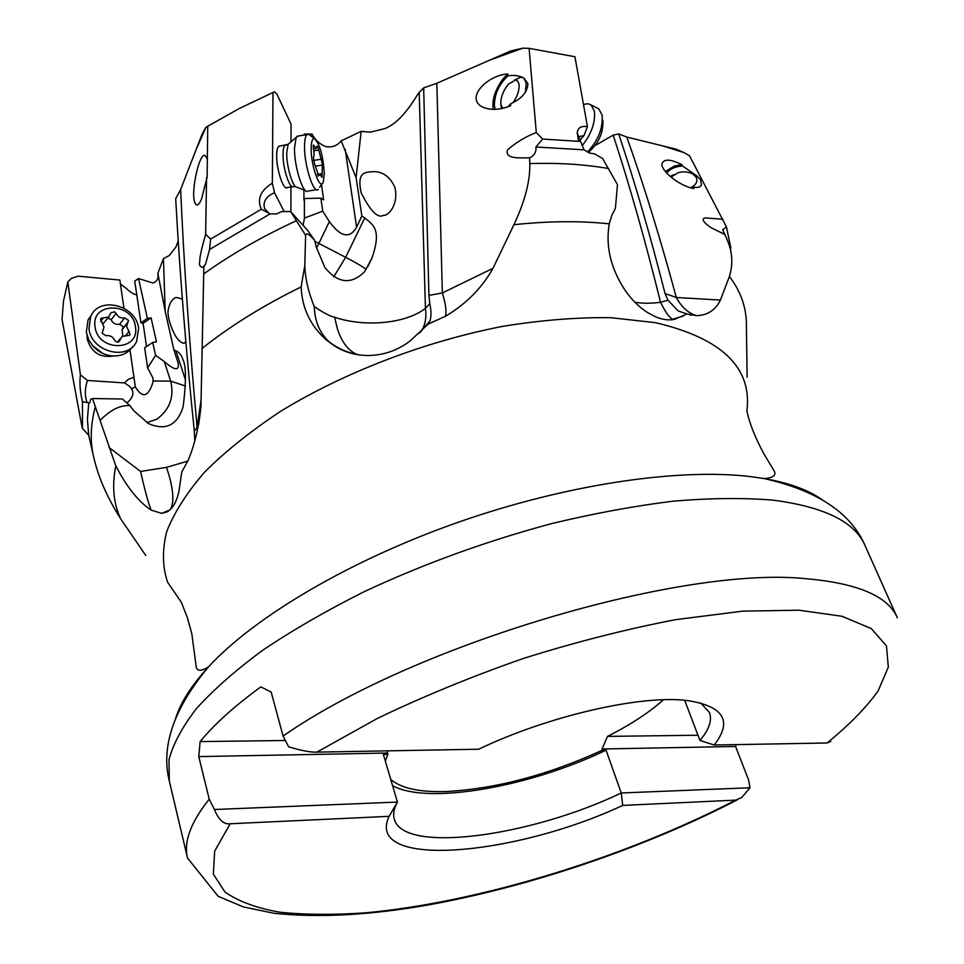 <?xml version="1.0" encoding="UTF-8"?>
<svg xmlns="http://www.w3.org/2000/svg" width="964" height="964" viewBox="0 0 964 964"><rect width="100%" height="100%" fill="white"/><g stroke="black" fill="none" stroke-linecap="round" stroke-linejoin="round"><path stroke-width="1.45" d="M830.835 741.461L827.088 742.991L714.191 745.003C732.736 721.132 723.928 706.335 687.778 700.611C642.169 694.478 548.6 715.662 478.698 749.221L316.927 752.125C310.878 752.438 301.455 750.667 288.646 746.811L283.067 736.062L271.185 692.044L260.846 686.886C234.71 705.889 214.478 724.121 200.126 741.581L284.693 740.509M736.195 744.618L735.592 746.473L748.474 779.599L750.028 787.757L741.629 797.577L735.64 800.132L622.708 805.41C513.824 856.406 364.055 869.275 389.119 816.327L230.167 823.762C223.853 824.618 218.599 819.87 214.418 809.507L209.236 799.18L198.753 756.595L200.126 741.581M700.768 702.949L709.468 712.504C712.251 720.421 709.082 729.736 699.936 740.448L714.191 745.003M699.936 740.448L684.681 700.298M663.401 699.768C649.29 712.492 630.649 724.699 607.477 736.388L697.948 735.231M622.708 805.41L621.238 792.986L606.055 750.113L602.428 750.173C548.528 774.815 496.761 788.588 447.139 791.492C419.87 792.444 401.072 788.419 390.733 779.394M385.359 761.186L387.817 754.354L387.323 750.86M387.817 754.354L383.371 754.438L397.421 802.072L389.119 816.327M606.055 750.113C530.694 786.684 427.63 805.253 392.577 785.648M607.477 736.388L602.006 748.992L735.592 746.473M602.428 750.173L602.006 748.992M198.753 756.595L387.42 753.041M214.418 809.507L397.421 802.072C393.902 808.543 392.866 814.255 394.312 819.183C403.398 854.152 530.67 836.475 621.238 792.986L750.028 787.757M595.222 145.492L613.176 135.141L618.695 133.924L626.781 137.057L662.919 145.938L684.536 152.83L689.585 155.891L726.458 226.938L722.711 229.745L726.687 238.723C732.423 251.291 733.327 263.883 729.411 276.487L720.421 300.057C715.541 310.119 707.588 315.312 696.55 315.65L686.983 313.927L675.029 319.192C669.064 320.651 662.34 319.747 654.869 316.505L647.603 312.589C639.06 307.179 631.408 299.539 624.66 289.682C610.598 267.968 605.476 246.025 609.272 223.853L611.803 215.358L615.394 208.429L617.478 184.654L602.608 158.494L594.619 153.939L589.992 153.131L584.003 149.818L577.243 133.032C577.653 127.826 581.051 125.694 587.45 126.658L574.93 56.743L529.091 48.333L536.285 132.49L542.624 139.057L535.912 146.998C536.466 151.951 534.369 155.566 529.622 157.855L529.766 163.567C530.296 180.738 525.019 201.115 513.933 224.708L493.002 268.305L442.356 292.935L428.92 295.418L429.824 303.672L425.437 308.263L419.195 92.339L417.147 95.255C406.061 113.583 395.192 124.73 384.564 128.682L370.369 132.176L361.151 131.369L356.102 177.605L361.862 216.008L364.754 217.936C373.646 225.166 381.672 229.745 372.008 258.051L364.561 271.764C351.161 284.874 337.954 283.452 324.904 267.522L316.349 247.278L314.674 240.337C309.299 234.168 306.275 232.493 305.624 235.337L290.706 211.574L281.801 211.526L276.487 213.936L270.113 213.851L261.328 209.248C256.858 199.09 260.521 190.402 272.342 183.196L272.981 92.496L274.451 91.725L276.861 94.074L291.032 124.031L291.007 141.829M304.238 134.84L304.238 134.068L311.999 134.032C315.071 139.876 319.566 144.046 325.483 146.528C331.785 147.757 337.026 145.889 341.196 140.913L356.102 177.605M146.54 346.546L143.094 323.302L140.937 322.856L134.731 281.114L138.539 278.524L152.866 283.018C157.084 281.608 158.747 278.367 157.855 273.33L163.446 258.605L169.363 255.496L176.026 246.88L178.232 240.807M419.195 92.339L423.666 87.881L436.837 83.278L510.571 51.008L522.705 48.212L490.519 59.84M428.92 295.418L423.666 87.881M493.002 268.305C482.06 287.875 466.202 303.877 445.404 316.3C446.706 311.601 445.693 303.805 442.356 292.935L436.837 83.278M529.091 48.333L522.705 48.212M529.622 157.855C521.355 157.602 504.329 159.783 507.546 149.83C515.945 142.515 525.525 136.743 536.285 132.49M527.898 83.76C527.489 92.098 521.729 98.774 510.595 103.775L510.763 105.654L508.884 106.414C498.111 110.378 488.844 110.33 481.084 106.257C465.745 96.135 489.025 74.818 507.763 73.963L507.944 75.782C514.366 74.903 519.753 75.722 524.103 78.241L527.898 83.76M261.328 209.248L210.646 239.048L209.574 249.471L205.561 264.124L203.874 266.751L200.922 406.639C198.921 426.715 194.692 444.573 188.221 460.214L181.798 471.926L178.955 491.303C176.605 502.015 172.604 508.896 166.977 511.944L161.578 513.342L151.107 510.089C138.467 501.666 126.694 486.928 115.813 465.889L92.496 398.53L90.592 399.397L89.953 402.265L88.905 402.868L82.47 401.687C80.084 392.023 79.41 383.07 80.422 374.815L67.829 281.922L71.469 278.343L78.072 276.174L119.861 280.054L123.934 308.155M95.231 407.025C90.495 424.979 89.965 441.608 93.641 456.888L94.038 458.503C98.617 477.939 107.462 497.978 120.548 518.632L145.769 555.457M445.404 316.3L428.221 324.061L410.158 340.931C398.18 350.04 384.781 354.897 369.947 355.487C357.62 355.776 346.281 352.884 335.93 346.811L326.495 340.099C310.468 325.856 302.009 308.143 301.13 286.947L304.793 265.678L305.624 235.337M421.364 331.23L422.533 329.194C425.57 323.217 426.546 316.24 425.437 308.263C406.302 323.723 364.296 327.495 334.629 317.216C329.893 316.216 323.097 312.649 314.24 306.516C314.794 321.181 319.638 332.845 328.772 341.521M326.495 340.099L334.002 345.618M314.24 306.516C308.432 292.345 305.287 278.729 304.793 265.678M429.824 303.672C431.306 311.047 431.342 316.807 429.908 320.952L428.221 324.061M383.467 215.321C377.792 218.635 370.345 211.08 361.114 192.655C356.716 171.64 364.874 172.098 374.598 171.64C383.503 172.05 390.251 177.256 394.854 187.257C398.988 204.079 388.444 216.273 383.467 215.321M314.674 240.337L307.396 230.083L290.706 211.574M209.574 249.471L270.113 213.851M268.04 212.213L264.618 208.598C262.726 201.741 266.028 196.451 274.523 192.704L272.342 183.196M284.127 211.526L274.523 192.704M316.541 248.001L318.867 243.422L314.915 241.398M290.911 211.791L290.947 186.932M287.477 187.498C283.717 191.414 276.355 169.724 276.68 155.325C276.74 150.42 277.427 147.408 278.741 146.287L280.138 146.046M180.63 189.571C183.979 265.245 189.474 344.51 197.114 427.329L194.306 431.125C185.98 350.354 179.774 272.872 175.689 198.692L180.63 189.571L202.271 133.695L205.79 127.501L207.73 126.236L207.127 177.159L201.645 198.644C199.861 203.296 198.15 205.368 196.536 204.85C188.51 200.898 199.187 149.83 205.416 155.843L206.959 158.337M312.42 137.081L311.999 134.032M361.862 216.008L356.608 227.215C349.727 238.988 340.654 237.12 329.375 221.612L322.699 211.14L320.892 198.174L304.383 198.512L303.937 200.235L303.925 189.992M321.482 184.498L323.615 199.837L320.892 198.174M341.316 140.768L361.151 131.369M364.754 217.936L345.642 257.316L333.713 276.873M322.699 211.14L304.431 218.117L303.118 225.347M304.431 218.117L304.383 198.512M187.908 461.081L166.579 467.323L140.611 471.456L109.016 447.477M163.446 258.605L165.206 311.36L173.894 349.908L175.954 350.836C179.22 352.161 181.606 355.222 183.088 360.018C186.136 366.175 186.221 381.334 183.317 405.507L182.871 407.579C176.93 425.473 165.519 430.836 148.625 423.678L133.815 410.772L129.911 405.639C120.669 404.88 110.848 409.664 100.449 420.003M185.799 341.389L185.1 342.353C184.16 343.991 182.088 343.317 178.87 340.34C172.484 334.303 166.23 314.228 168.411 309.287C169.604 303.021 172.122 299.069 175.978 297.43L181.726 298.816L182.413 299.744M194.306 431.125L194.776 440.295M206.561 177.677L205.633 234.312C198.367 260.328 200.379 257.641 199.668 261.859C198.921 264.992 199.97 266.847 202.789 267.45L203.874 266.751M201.115 399.518L197.114 427.329L197.403 430.438M196.222 149.324L205.935 127.405M210.646 239.048L205.633 234.312M272.981 92.496L239.373 108.462L207.73 126.236M140.611 471.456C144.48 488.905 147.986 501.786 151.107 510.089M129.911 405.639L122.44 399L92.496 398.53M67.829 281.922L63.479 301.093L62.058 319.542L81.386 423.762L82.458 428.402L88.712 435.258L93.641 456.888M88.712 435.258L87.411 419.424L88.76 402.735M82.458 428.402L82.47 401.687M86.929 402.108C84.639 395.71 84.82 388.492 87.459 380.455L80.422 374.815M126.935 402.988C132.863 397.758 134.382 393.059 131.49 388.902C131.104 387.516 128.742 385.528 124.392 382.913L87.459 380.455M124.392 382.913L128.537 379.189L133.96 377.358L135.309 386.829C142.431 398.638 148.323 397.084 152.987 382.166L153.011 378.189L147.637 367.887L155.578 355.294L164.193 361.488C174.737 370.634 179.376 371.128 178.123 362.97L173.894 349.908M133.96 377.358L129.983 349.944M113.607 355.993C100.027 358.066 91.231 352.39 87.194 338.979L87.061 335.556M120.428 284.031L125.549 287.814C130.489 292.357 134.237 294.671 136.768 294.779M140.937 322.856L147.396 318.445L138.539 278.524M157.831 273.173L165.206 311.36M155.578 355.294L152.722 342.437L156.433 341.834L151.095 317.843L143.094 323.302M147.396 318.445L151.095 317.843M147.637 367.887L144.648 347.799L152.722 342.437M747.136 377.249L746.329 320.723C745.401 304.72 739.762 289.971 729.411 276.487M724.856 234.541L714.914 229.577C707.769 226.552 698.322 218.069 705.925 217.997L722.94 219.214M720.421 300.057L676.306 297.49L665.052 293.538C650.098 234.758 634.637 181.557 618.695 133.924M626.781 137.057C643.795 184.811 660.304 238.289 676.306 297.49C681.705 307.251 688.441 313.3 696.55 315.65M690.658 187.787C696.261 184.859 698.069 181.304 696.08 177.099L693.068 174.171L696.454 175.593L700.466 179.497L701.491 184.98C700.479 187.221 697.683 187.932 693.14 187.124L693.851 188.57L691.875 188.113C681.211 185.859 663.377 173.653 661.798 164.724C663.111 158.698 669.763 158.638 681.753 164.567L682.476 165.965L696.345 175.544M726.458 226.938L730.917 248.278M662.919 145.938L675.969 149.119L684.536 152.83M690.284 315.108L694.333 314.927M693.14 187.124L691.152 187.92M666.654 173.002C670.113 168.893 675.39 166.555 682.476 165.965M681.753 164.567L674.306 166.073L665.377 171.532M613.176 135.141C629.48 184.859 645.265 240.566 660.533 302.262C651.122 303.576 642.566 303.564 634.854 302.214M535.912 146.998L584.003 149.818M542.624 139.057L580.316 141.443M579.701 140.503L584.015 135.49L587.45 126.658M577.966 136.948L584.015 135.49M510.595 103.775L508.269 106.63M495.315 109.318L494.387 106.124C494.327 94.544 498.846 84.434 507.944 75.782M507.763 73.963L503.1 78.723C495.171 89.676 491.869 99.895 493.194 109.366M673.619 319.494L672.739 319.277C669.438 317.783 665.365 312.107 660.533 302.262L667.992 300.25L665.052 293.538M667.992 300.25L678.234 310.986L686.983 313.927M307.456 191.414C302.419 192.788 294.213 165.76 294.478 148.191L296.177 137.334L298.816 135.948M310.456 135.587L308.769 134.297L307.01 134.574C305.383 136.045 304.552 140.033 304.528 146.528C304.263 165.688 313.71 194.583 318.337 189.402M324.29 173.544C323.133 155.807 319.891 144.19 314.553 138.708C312.372 138.189 311.239 141.503 311.167 148.649C310.95 166.543 320.47 191.932 323.374 181.666L324.29 173.544M318.735 175.797L314.36 163.278L313.469 157.313C314.288 155.999 314.276 153.119 313.433 148.649L313.421 145.01L316.3 148.432L317.108 146.01L318.156 147.673L322.301 163.784L322.121 177.304L319.325 174.026L318.735 175.797L317.807 175.954M132.695 346.654C127.597 353.776 120.199 356.801 110.511 355.716C103.799 354.632 98.051 351.535 93.255 346.45L88.64 339.665L86.326 332.122L88.025 320.048L91.544 314.854M138.611 328.447C136.406 305.13 99.172 295.55 90.676 316.493L88.977 328.616C91.11 351.884 127.814 361.476 136.599 341.401L138.611 328.447M135.418 326.7C132.851 301.865 90.7 301.636 95.075 326.808C97.762 352.113 140.178 351.643 135.418 326.7M119.922 340.123L119.705 340.846C117.994 342.69 116.295 342.461 114.62 340.159C112.704 336.544 109.824 335.062 105.968 335.725L102.112 333.17L104.004 327.206L100.509 319.084L101.365 318.132L108.534 317.108L110.993 312.734L114.583 311.818L116.09 313.421C118.006 317.011 120.862 318.494 124.669 317.867L128.477 320.409L126.633 326.242L130.092 334.46L129.284 335.339L122.235 336.364L118.439 341.967M122.826 336.026L122.103 329.76L123.392 326.772L119.62 324.253C115.837 324.892 112.993 323.422 111.089 319.867L108.113 317.915M109.016 316.746L102.859 323.952M693.068 174.171C688.838 171.785 683.958 171.255 678.415 172.592L670.956 177.051M696.454 175.593L692.152 173.653M673.728 174.629L670.281 176.496M513.173 102.558C517.535 96.051 519.5 89.941 519.054 84.242L517.849 81.181L515.559 79.976L508.438 84.169C503.063 90.905 500.533 97.677 500.846 104.498L502.702 108.269M525.416 92.375L526.224 82.904L523.657 77.964M523.078 77.638L520.235 77.313L514.981 79.988M582.208 145.6C591.366 134.068 595.439 122.621 594.414 111.258L591.113 104.968L588.124 103.726L583.606 104.341M596.776 107.872L598.825 108.92L602.151 115.21C603.066 128.248 598.162 140.527 587.462 152.035M602.91 120.476C603.38 132.996 598.499 143.648 588.281 152.433M827.088 742.991C848.826 725.302 865.829 707.986 878.071 691.043L888.326 667.1L886.446 645.88L871.227 628.54L841.994 616.273L798.807 610.188L742.702 611.152L675.872 619.623C626.962 628.974 576.352 641.855 524.03 658.243C472.131 676.33 423.28 696.382 377.478 718.373L316.927 752.125M735.64 800.132C624.539 857.635 480.108 902.171 366.091 912.775C334.363 915.017 305.721 914.848 280.175 912.257C256.846 908.209 238.445 901.461 224.961 892.025L213.345 874.119L214.659 851.188L230.167 823.762M283.067 736.062C413.592 644.808 682.114 565.458 806.266 578.737C857.827 583.244 888.193 596.27 897.339 617.791L865.021 545.491C850.863 512.86 817.327 490.58 764.44 478.626C789.13 483 808.254 489.953 821.798 499.46M737.291 799.855C645.265 847.44 532.273 885.928 429.908 904.654C370.839 915.161 318.819 918.041 273.836 913.257L243.506 906.967L218.165 896.315L187.534 858.044C183.497 841.921 190.727 822.304 209.236 799.18M187.534 858.044L169.29 780.973L169.013 759.632C173.171 743.859 182.377 726.76 196.632 708.359C213.851 689.381 236.06 669.896 263.22 649.893C293.056 629.89 326.76 610.465 364.32 591.619C423.835 563.807 486.338 541.117 551.842 523.548C594.439 513.318 635.059 505.847 673.691 501.135C710.552 498.051 743.557 497.713 772.718 500.111C824.136 506.739 854.899 521.861 865.021 545.491M608.682 168.543C584.774 164.374 558.469 162.723 529.766 163.567M513.933 224.708C548.588 221.021 580.376 220.732 609.272 223.853M201.874 348.607C230.107 326.085 263.184 305.528 301.13 286.947M120.548 518.632C113.415 503.039 111.836 485.458 115.813 465.889M655.472 322.675L610.851 317.686C577.52 317.24 541.72 320.084 503.449 326.218C425.787 341.148 344.835 372.104 281.343 410.857C251.218 430.715 225.684 451.08 204.766 471.95C186.799 492.7 174.074 512.679 166.603 531.887C162.097 550.323 162.446 567.121 167.652 582.28L181.316 602.211L187.438 617.852L191.788 633.553L196.15 666.281C196.764 671.402 200.91 671.559 208.585 666.775C254.568 616.888 349.221 560.554 458.117 522.295C567.037 484.109 679.753 467.781 751.45 476.722L764.44 478.626C773.441 477.77 776.647 475.119 774.02 470.685L763.609 453.345C754.836 436.897 749.269 422.714 746.895 410.772C752.294 367.633 721.819 338.268 655.472 322.675M357.355 354.632L356.981 354.475C348.221 350.583 341.702 342.063 337.388 328.905L334.629 317.216M296.394 220.732C262.172 236.493 231.312 254.195 203.826 273.836M356.608 227.215L345.184 149.396M366.115 269.486C363.934 267.353 357.102 263.305 345.642 257.316L318.867 243.422L329.375 221.612M166.579 467.323L169.857 478.252C173.713 493.701 173.821 504.172 170.158 509.679M135.309 386.829L131.49 388.902M146.877 422.594L156.758 419.244C169.736 409.688 174.376 396.987 170.7 381.154L153.119 380.949M175.954 350.836L185.534 380.226M185.45 386.022L170.7 381.154L164.193 361.488M724.808 234.324L726.687 238.723M175.677 718.168C180.666 702.382 191.631 685.247 208.585 666.775C173.809 708.444 160.711 746.51 169.29 780.973M286.465 145.01L285.067 145.227C283.765 146.347 283.091 149.372 283.03 154.276C282.741 168.676 290.056 190.39 293.755 186.474L295.671 186.679M305.648 190.691L297.129 187.269C293.032 188.293 286.477 166.893 286.718 152.975L288.103 144.335L289.489 143.142M322.121 173.665L319.915 174.026M315.746 166.121L322.06 165.085M313.396 160.494L321.181 159.217M313.818 150.806L318.59 150.023M313.155 146.215L314.276 146.022M92.411 345.486L102.606 353.318M129.236 331.17L125.802 335.4M119.62 324.253L124.669 317.867M111.089 319.867L116.09 313.421M100.678 321.47L103.425 317.879M328.905 341.654C337.267 348.137 346.618 352.414 356.981 354.475L360.97 355.126M419.364 333.122L429.908 320.952M372.008 258.051L367.838 266.606M304.419 218.973L304.371 198.873M199.741 418.159L199.596 417.002M205.561 264.124L202.789 267.45M198.09 204.609L196.536 204.85M200.886 406.639L198.632 424.63M161.578 513.342L169.7 510.089M89.495 402.904L88.881 402.856M158.12 274.427L158.253 275.029M724.868 234.457L714.914 229.577M577.279 132.827L578.279 139.913M484.374 107.872L481.084 106.257M683.693 315.879L670.57 319.843M180.473 341.834L178.87 340.34M292.357 186.703L286.067 187.727M296.177 137.334L288.103 144.335L278.741 146.287M307.01 134.574L297.057 136.249M314.553 138.708L308.769 134.297M322.072 183.606L319.687 187.185M316.578 189.691L308.456 191.005M317.289 174.351L319.325 174.026M313.481 148.902L315.843 148.504M90.676 316.493L88.025 320.048M117.451 342.112L120.44 338.4M129.501 335.183L130.092 334.46M122.103 329.76L127.176 323.41M123.187 328.158L128.26 321.807M119.102 341.593L119.705 340.846M671.908 176.026L670.607 176.761M514.595 80.024L520.235 77.313M501.027 105.45L501.642 108.51M583.618 104.365L588.124 103.726M598.825 108.92L591.113 104.968"/></g></svg>
